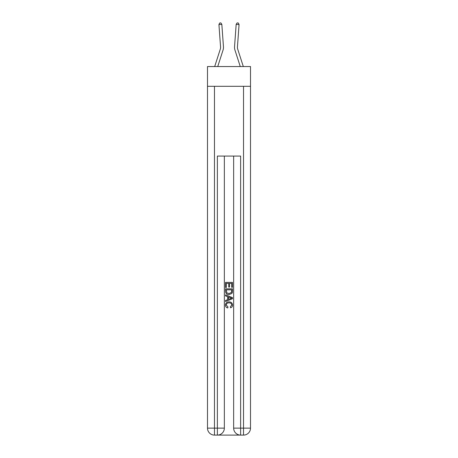 <?xml version="1.0" encoding="UTF-8"?>
<svg xmlns="http://www.w3.org/2000/svg" width="458" height="458" viewBox="0 0 458 458"><rect width="100%" height="100%" fill="white"/><g stroke="black" fill="none" stroke-linecap="round" stroke-linejoin="round"><path stroke-width="0.69" d="M250.509 86.316L250.509 66.553L207.491 66.553L207.491 86.316L250.509 86.316L250.509 428.127L243.53 428.127L243.53 86.316M223.452 46.739L221.832 24.343L223.452 46.739A8.719 8.719 0 0 1 223.057 50.042L217.733 66.553M214.682 66.553L220.292 49.149A5.811 5.811 -94.4 0 0 220.556 46.951L218.935 24.555L219.697 22.986L220.859 22.9L221.832 24.343L218.935 24.555M243.318 66.553L237.708 49.149A5.811 5.811 94.4 0 1 237.444 46.951L239.065 24.555L236.168 24.343L234.548 46.739A8.719 8.719 0 0 0 234.943 50.042L240.267 66.553M237.708 49.149A5.811 5.811 0 0 1 237.444 46.951A5.811 5.811 0 0 0 237.708 49.149A5.811 5.811 0 0 1 237.444 46.951A5.811 5.811 0 0 0 237.708 49.149A5.811 5.811 0 0 1 237.444 46.951A5.811 5.811 0 0 0 237.708 49.149A5.811 5.811 0 0 1 237.444 46.951A5.811 5.811 0 0 0 237.708 49.149A5.811 5.811 0 0 1 237.444 46.951A5.811 5.811 0 0 0 237.708 49.149A5.811 5.811 0 0 1 237.444 46.951M239.065 24.555L238.303 22.986L237.141 22.9L236.168 24.343L234.548 46.739M217.899 435.1L240.101 435.1M233.649 156.075L233.649 428.127A6.973 6.973 0 0 0 240.627 435.1L240.627 428.127L233.649 428.127A6.973 6.973 0 0 0 240.627 435.1L243.53 435.1L243.53 428.127L240.627 428.127L240.627 156.075L217.373 156.075L217.373 428.127L207.491 428.127L207.491 86.316M224.351 156.075L224.351 428.127A6.973 6.973 0 0 1 217.373 435.1L214.47 435.1A6.973 6.973 0 0 1 207.491 428.127A6.973 6.973 0 0 0 214.47 435.1L214.47 86.316M243.53 435.1A6.973 6.973 0 0 0 250.509 428.127A6.973 6.973 0 0 1 243.53 435.1M225.513 287.492L225.513 282.397L232.487 282.397L232.487 287.315L231.685 287.315L231.685 283.376L229.538 283.376L229.538 287.046L228.731 287.046L228.731 283.376L226.315 283.376L226.315 287.492L225.513 287.492M225.513 291.334L225.513 288.832L232.487 288.832L232.389 292.45L231.891 293.469L229.04 294.557C226.807 294.568 225.634 293.492 225.513 291.334M226.315 289.817L226.813 292.902L229.052 293.572L231.536 292.387L231.685 289.817L226.315 289.817M225.513 295.897L225.513 294.855L232.487 297.626L232.487 298.736L225.513 301.501L225.513 300.459L227.66 299.669L227.66 296.692L225.513 295.897M230.397 297.706L228.462 296.99L228.462 299.372L231.685 298.181L230.397 297.706M226.229 305.034L227.975 306.992L227.746 307.971C226.269 307.587 225.491 306.637 225.422 305.125C225.611 302.984 226.819 301.902 229.052 301.891C231.193 301.936 232.372 303.007 232.578 305.102C232.544 306.482 231.868 307.381 230.551 307.793L230.34 306.808L231.771 305.057C231.565 303.551 230.66 302.824 229.057 302.875C227.426 302.79 226.481 303.511 226.229 305.034M220.292 49.149A5.811 5.811 0 0 0 220.556 46.951A5.811 5.811 0 0 1 220.292 49.149A5.811 5.811 0 0 0 220.556 46.951A5.811 5.811 0 0 1 220.292 49.149A5.811 5.811 0 0 0 220.556 46.951A5.811 5.811 0 0 1 220.292 49.149M224.351 428.127L217.373 428.127L217.373 435.1A6.973 6.973 0 0 0 224.351 428.127"/></g></svg>
